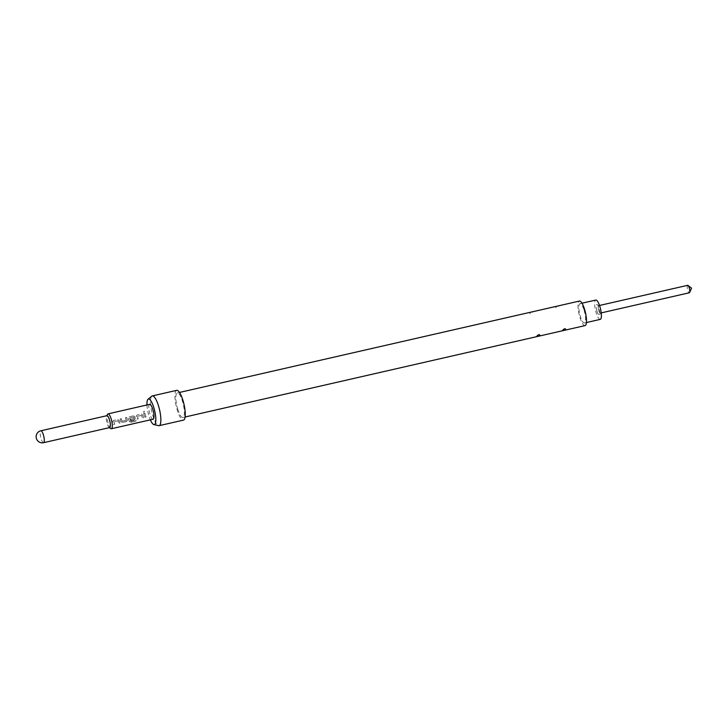 <?xml version="1.0" encoding="UTF-8"?>
<svg xmlns="http://www.w3.org/2000/svg" width="728" height="728" viewBox="0 0 728 728"><rect width="100%" height="100%" fill="white"/><g stroke="black" fill="none" stroke-linecap="round" stroke-linejoin="round"><path stroke-width="0.55" stroke-dasharray="3.64 2.73" d="M143.88 411.165L143.871 412.712L143.88 411.165L144.49 411.302L143.926 411.202L144.189 412.703L143.926 411.202M598.762 310.592A3.813 1.001 -102.9 0 0 600.318 313.113A3.813 1.001 -102.9 0 0 600.555 312.913A3.813 1.001 -102.9 0 0 600.181 308.19A3.813 1.001 -102.9 0 0 598.917 305.751A3.813 1.001 -102.9 0 0 598.616 305.669A3.813 1.001 -102.9 0 0 598.762 310.592M597.033 311.402A5.342 1.392 -102.9 0 0 599.544 314.651A5.342 1.392 -102.9 0 0 599.026 308.035A5.342 1.392 -102.9 0 0 597.251 304.623A5.342 1.392 -102.9 0 0 596.232 306.242A5.342 1.392 -102.9 0 0 597.033 311.402M687.66 285.321A3.813 1.001 -102.9 0 0 687.796 290.245A3.813 1.001 -102.9 0 0 689.361 292.765M691.272 287.66L691.6 289.089M584.084 310.201A9.919 2.594 77.1 0 1 584.447 322.995A9.919 2.594 77.1 0 1 580.389 316.462A9.919 2.594 77.1 0 1 580.025 303.658A9.919 2.594 77.1 0 1 584.084 310.201M600.245 319.392A9.919 2.594 77.1 0 1 596.187 312.849A9.919 2.594 77.1 0 1 595.822 300.045M109.655 427.582A6.106 1.593 77.1 0 1 109.182 427.454A6.106 1.593 77.1 0 1 107.162 423.56A6.106 1.593 77.1 0 1 106.57 415.997A6.106 1.593 77.1 0 1 106.934 415.679M110.847 428.583A7.635 1.993 77.1 0 1 108.308 423.705A7.635 1.993 77.1 0 1 107.571 414.259M146.965 404.968A13.131 3.431 -102.9 0 0 148.94 415.925A13.131 3.431 -102.9 0 0 150.359 419.847M151.824 396.15A15.261 3.986 -102.9 0 0 152.844 415.615A15.261 3.986 -102.9 0 0 158.577 425.671M176.704 390.344A15.261 3.986 -102.9 0 0 177.259 410.037A15.261 3.986 -102.9 0 0 183.511 420.101M177.759 409.191A12.594 3.294 -102.9 0 0 182.91 417.499A12.594 3.294 -102.9 0 0 182.455 401.246A12.594 3.294 -102.9 0 0 177.304 392.947A12.594 3.294 -102.9 0 0 177.759 409.191M585.039 325.607A12.594 3.294 77.1 0 1 579.888 317.299A12.594 3.294 77.1 0 1 579.433 301.055M113.859 421.721A7.635 1.993 77.1 0 0 114.059 422.395A7.635 1.993 77.1 0 0 114.696 424.224L113.495 424.497A7.635 1.993 77.1 0 1 112.849 422.677A7.635 1.993 77.1 0 1 112.612 421.84L113.45 420.42L117.672 419.455L119.119 420.329A7.48 1.956 77.1 0 0 119.983 422.941L118.773 423.214A7.48 1.956 77.1 0 1 117.954 420.757L113.896 421.685A7.48 1.956 77.1 0 0 114.715 424.142L113.504 424.415A7.48 1.956 77.1 0 1 112.64 421.803L113.486 420.411L117.709 419.446L119.119 420.329M119.083 420.356A7.635 1.993 77.1 0 0 119.328 421.194A7.635 1.993 77.1 0 0 119.965 423.023L118.755 423.296A7.635 1.993 77.1 0 1 118.118 421.466A7.635 1.993 77.1 0 1 117.918 420.793L113.896 421.685M120.957 421.703A7.635 1.993 77.1 0 1 120.693 420.884A7.635 1.993 77.1 0 1 120.166 418.891L121.412 418.6A7.48 1.956 77.1 0 0 122.14 421.212L126.199 420.284A7.48 1.956 77.1 0 1 125.471 417.672L126.672 417.399A7.48 1.956 77.1 0 0 127.455 420.156L126.681 421.485L122.459 422.449L120.984 421.63A7.48 1.956 77.1 0 1 120.202 418.882L121.412 418.6M126.681 421.485L127.427 420.22A7.635 1.993 77.1 0 1 127.163 419.401A7.635 1.993 77.1 0 1 126.636 417.408L126.672 417.399M129.529 421.73A7.635 1.993 77.1 0 1 128.537 419.091A7.635 1.993 77.1 0 1 128.292 418.254L129.129 416.835L133.351 415.87L134.771 416.771A7.635 1.993 77.1 0 0 135.008 417.608A7.635 1.993 77.1 0 0 135.272 418.427L134.525 419.692L131.067 420.484A7.635 1.993 77.1 0 1 130.667 419.401L134.143 418.518A7.635 1.993 77.1 0 1 133.934 417.854A7.635 1.993 77.1 0 1 133.734 417.18L129.675 418.109A7.635 1.993 77.1 0 0 129.875 418.782A7.635 1.993 77.1 0 0 130.803 421.303L135.69 420.256A7.635 1.993 77.1 0 0 136.118 421.112L131.058 422.267L129.529 421.63A7.48 1.956 77.1 0 1 128.328 418.218L129.129 416.835M137.383 416.352A7.635 1.993 77.1 0 0 137.583 417.026A7.635 1.993 77.1 0 0 138.22 418.846L137.019 419.128A7.635 1.993 77.1 0 1 136.373 417.299A7.635 1.993 77.1 0 1 136.136 416.462L136.973 415.051L141.196 414.077L142.643 414.951A7.48 1.956 77.1 0 0 143.507 417.563L142.297 417.836A7.48 1.956 77.1 0 1 141.478 415.388L137.419 416.316A7.48 1.956 77.1 0 0 138.238 418.764L137.028 419.037A7.48 1.956 77.1 0 1 136.163 416.425L137.01 415.042L141.232 414.077L142.643 414.951M142.606 414.978A7.635 1.993 77.1 0 0 142.852 415.815A7.635 1.993 77.1 0 0 143.489 417.644L142.288 417.918A7.635 1.993 77.1 0 1 141.642 416.098A7.635 1.993 77.1 0 1 141.45 415.424L137.419 416.316M144.89 413.24A7.635 1.993 77.1 0 0 145.427 415.233A7.635 1.993 77.1 0 0 146.064 417.053L144.854 417.335A7.635 1.993 77.1 0 1 144.217 415.506A7.635 1.993 77.1 0 1 143.689 413.513L144.936 413.231A7.48 1.956 77.1 0 0 146.082 416.971L144.872 417.244A7.48 1.956 77.1 0 1 143.725 413.504L144.936 413.231M149.686 404.34A7.635 1.993 -102.9 0 0 149.959 414.196A7.635 1.993 -102.9 0 0 153.08 419.228M121.367 418.609A7.635 1.993 77.1 0 0 121.894 420.602A7.635 1.993 77.1 0 0 122.113 421.275L126.172 420.347A7.635 1.993 77.1 0 1 125.962 419.674A7.635 1.993 77.1 0 1 125.434 417.681L126.636 417.408M529.72 312.876C531.549 311.821 532.596 311.575 532.851 312.166C531.222 313.895 530.184 314.132 529.72 312.876M555.573 306.97C557.402 305.906 558.449 305.669 558.695 306.261C557.075 307.99 556.028 308.226 555.573 306.97M131.058 422.267L136.118 421.112M131.058 422.149L129.529 421.63M129.165 416.835L133.351 415.87M133.388 415.861L134.771 416.771M134.525 419.692L135.299 418.363A7.48 1.956 77.1 0 1 134.798 416.744M134.534 419.61L131.067 420.484M131.076 420.402A7.48 1.956 77.1 0 1 130.685 419.337L130.667 419.401M130.685 419.337L134.089 418.618M134.17 418.464A7.48 1.956 77.1 0 1 133.77 417.144L133.734 417.18M133.67 417.089L129.73 418.009M129.711 418.072A7.48 1.956 77.1 0 0 130.812 421.203L130.803 421.303M130.922 421.248L135.69 420.256M136.118 420.993A7.48 1.956 77.1 0 1 135.699 420.156M122.459 422.449L120.984 421.63M126.699 421.403L122.477 422.367M43.598 442.679A6.106 1.593 77.1 0 1 41.096 438.656A6.106 1.593 77.1 0 1 40.877 430.776M600.555 312.913L599.544 314.651M601.219 312.904L600.318 313.113M584.447 322.995L586.422 322.55M182.91 417.499L185.112 416.989M177.304 392.947L179.498 392.447M580.025 303.658L582 303.203M599.517 305.469L598.616 305.669M598.917 305.751L597.251 304.623"/><path stroke-width="1.09" d="M601.219 312.904L689.361 292.765A3.813 1.001 -102.9 0 0 689.589 292.565A3.813 1.001 -102.9 0 0 689.225 287.842A3.813 1.001 -102.9 0 0 687.96 285.403A3.813 1.001 -102.9 0 0 687.66 285.321L599.517 305.469M689.589 292.565L691.527 288.142L687.96 285.403M582 303.203L595.822 300.045A9.919 2.594 77.1 0 1 599.881 306.588A9.919 2.594 77.1 0 1 600.245 319.392L586.422 322.55M109.437 419.701A6.106 1.593 77.1 0 1 109.655 427.582L43.598 442.679A6.106 1.593 77.1 0 0 43.962 442.369A6.106 1.593 77.1 0 0 43.371 434.798A6.106 1.593 77.1 0 0 40.877 430.776L106.934 415.679A6.106 1.593 77.1 0 1 109.437 419.701M106.725 415.724L107.571 414.259A7.635 1.993 77.1 0 1 108.035 413.859A7.635 1.993 77.1 0 1 111.157 418.891A7.635 1.993 77.1 0 1 111.439 428.737A7.635 1.993 77.1 0 1 110.847 428.583L109.446 427.627M150.359 419.847A13.131 3.431 -102.9 0 0 153.863 424.579A13.131 3.431 -102.9 0 0 153.826 407.644A13.131 3.431 -102.9 0 0 148.057 399.19A13.131 3.431 -102.9 0 0 146.965 404.968M153.863 424.579L158.577 425.671A15.261 3.986 -102.9 0 0 159.095 425.68A15.261 3.986 -102.9 0 0 158.54 405.978A15.261 3.986 -102.9 0 0 152.288 395.923A15.261 3.986 -102.9 0 0 151.824 396.15L148.057 399.19M159.095 425.68L183.511 420.101A15.261 3.986 -102.9 0 0 182.956 400.4A15.261 3.986 -102.9 0 0 176.704 390.344L152.288 395.923M562.689 330.248C562.944 330.831 563.991 330.585 565.82 329.529C565.356 328.273 564.309 328.519 562.689 330.248M536.836 336.154C537.091 336.736 538.138 336.5 539.967 335.435C539.503 334.188 538.456 334.425 536.836 336.154M179.498 392.447L579.433 301.055A12.594 3.294 77.1 0 1 584.584 309.354A12.594 3.294 77.1 0 1 585.039 325.607L185.112 416.989M111.439 428.737L153.08 419.228A7.635 1.993 -102.9 0 0 152.807 409.373A7.635 1.993 -102.9 0 0 149.686 404.34L108.035 413.859M40.877 430.776A6.106 6.106 0 0 0 36.282 438.083A6.106 6.106 0 0 0 43.598 442.679"/></g></svg>
